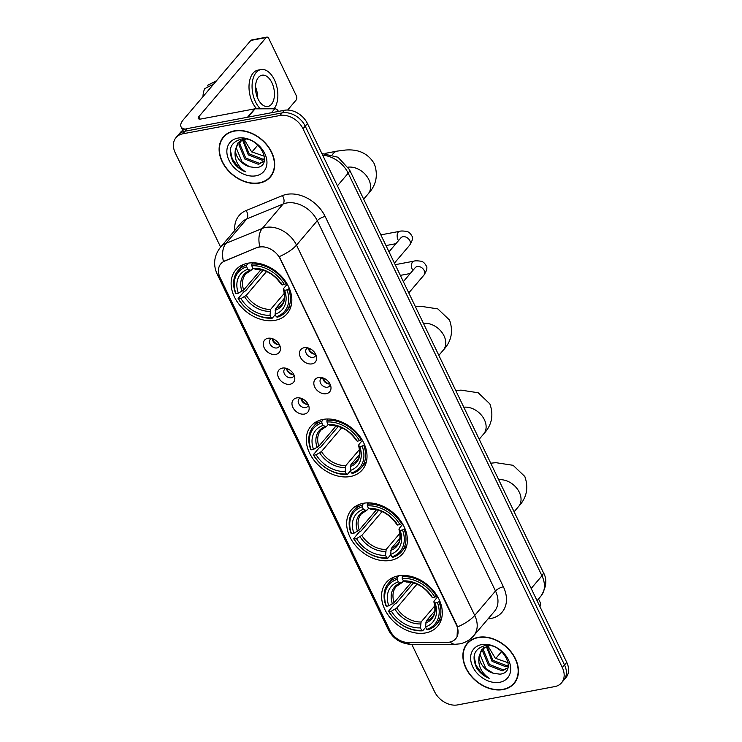 <?xml version="1.0" encoding="UTF-8"?>
<svg xmlns="http://www.w3.org/2000/svg" width="742" height="742" viewBox="0 0 742 742"><rect width="100%" height="100%" fill="white"/><g stroke="black" fill="none" stroke-linecap="round" stroke-linejoin="round"><path stroke-width="1.11" d="M322.918 419.443A33.733 24.987 -139.6 0 0 310.963 426.121A33.733 24.987 -139.6 0 0 314.2 460.494A33.733 24.987 -139.6 0 0 350.382 476.503A33.733 24.987 -139.6 0 0 362.346 469.825A33.733 24.987 -139.6 0 0 359.1 435.452A33.733 24.987 -139.6 0 0 322.918 419.443M363.283 503.308A33.733 24.987 -139.6 0 0 351.318 509.977A33.733 24.987 -139.6 0 0 354.565 544.359A33.733 24.987 -139.6 0 0 390.737 560.358A33.733 24.987 -139.6 0 0 402.702 553.69A33.733 24.987 -139.6 0 0 399.465 519.307A33.733 24.987 -139.6 0 0 363.283 503.308M398.204 575.866A33.733 24.987 -139.6 0 0 386.239 582.535A33.733 24.987 -139.6 0 0 389.476 616.908A33.733 24.987 -139.6 0 0 425.658 632.917A33.733 24.987 -139.6 0 0 437.622 626.248A33.733 24.987 -139.6 0 0 434.376 591.866A33.733 24.987 -139.6 0 0 398.204 575.866M247.745 263.243A33.733 24.987 -139.6 0 0 235.789 269.921A33.733 24.987 -139.6 0 0 239.026 304.294A33.733 24.987 -139.6 0 0 275.208 320.303A33.733 24.987 -139.6 0 0 287.163 313.625A33.733 24.987 -139.6 0 0 283.926 279.252A33.733 24.987 -139.6 0 0 247.745 263.243M275.746 354.426A9.544 7.068 40.4 0 1 264.189 347.794A9.544 7.068 40.4 0 1 267.973 338.278A9.544 7.068 40.4 0 1 269.439 338.148A9.544 7.068 40.4 0 1 280.346 347.423A9.544 7.068 40.4 0 1 275.746 354.426M271.628 338.435A5.732 4.239 -139.6 0 0 270.264 339.382A5.732 4.239 -139.6 0 0 270.811 345.225A5.732 4.239 -139.6 0 0 276.961 347.942A5.732 4.239 -139.6 0 0 278.992 346.811A5.732 4.239 -139.6 0 0 279.706 345.308M290.094 384.245A9.544 7.068 40.4 0 1 278.547 377.613A9.544 7.068 40.4 0 1 282.322 368.097A9.544 7.068 40.4 0 1 283.787 367.967A9.544 7.068 40.4 0 1 294.695 377.242A9.544 7.068 40.4 0 1 290.094 384.245M285.985 368.255A5.732 4.239 -139.6 0 0 284.613 369.201A5.732 4.239 -139.6 0 0 285.169 375.044A5.732 4.239 -139.6 0 0 291.309 377.761A5.732 4.239 -139.6 0 0 293.34 376.63A5.732 4.239 -139.6 0 0 294.055 375.127M304.443 414.064A9.544 7.068 40.4 0 1 292.895 407.432A9.544 7.068 40.4 0 1 296.67 397.916A9.544 7.068 40.4 0 1 298.145 397.786A9.544 7.068 40.4 0 1 309.043 407.061A9.544 7.068 40.4 0 1 304.443 414.064M300.334 398.074A5.732 4.239 -139.6 0 0 298.97 399.02A5.732 4.239 -139.6 0 0 299.518 404.863A5.732 4.239 -139.6 0 0 305.658 407.581A5.732 4.239 -139.6 0 0 307.689 406.449A5.732 4.239 -139.6 0 0 308.412 404.947M311.946 363.868A9.544 7.068 40.4 0 1 300.399 357.236A9.544 7.068 40.4 0 1 304.174 347.72A9.544 7.068 40.4 0 1 305.639 347.59A9.544 7.068 40.4 0 1 316.546 356.865A9.544 7.068 40.4 0 1 311.946 363.868M307.837 347.877A5.732 4.239 -139.6 0 0 306.465 348.823A5.732 4.239 -139.6 0 0 307.021 354.657A5.732 4.239 -139.6 0 0 313.161 357.375A5.732 4.239 -139.6 0 0 315.192 356.243A5.732 4.239 -139.6 0 0 315.906 354.741M326.295 393.687A9.544 7.068 40.4 0 1 314.747 387.055A9.544 7.068 40.4 0 1 318.531 377.539A9.544 7.068 40.4 0 1 319.997 377.409A9.544 7.068 40.4 0 1 330.895 386.684A9.544 7.068 40.4 0 1 326.295 393.687M322.186 377.697A5.732 4.239 -139.6 0 0 320.822 378.643A5.732 4.239 -139.6 0 0 321.369 384.477A5.732 4.239 -139.6 0 0 327.51 387.194A5.732 4.239 -139.6 0 0 329.541 386.063A5.732 4.239 -139.6 0 0 330.264 384.56M279.437 344.733A5.732 4.239 40.4 0 1 272.249 338.612M293.786 374.552A5.732 4.239 40.4 0 1 286.598 368.431M308.134 404.371A5.732 4.239 40.4 0 1 300.946 398.25M315.638 354.166A5.732 4.239 40.4 0 1 308.449 348.044M329.995 383.985A5.732 4.239 40.4 0 1 322.798 377.863M257.177 247.735A17.187 12.725 40.4 0 1 259.468 247.058A17.187 12.725 40.4 0 1 280.263 258.995L456.413 625.005A17.187 12.725 40.4 0 1 455.699 638.741A17.187 12.725 40.4 0 1 447.101 642.368L408.137 642.47A17.187 12.725 40.4 0 1 389.847 630.31L220.086 277.582A17.187 12.725 40.4 0 1 220.801 263.846A17.187 12.725 40.4 0 1 224.603 261.119L257.585 247.262L261.815 246.576M234.342 130.852A30.867 22.863 -139.6 0 0 223.398 136.955A30.867 22.863 -139.6 0 0 226.356 168.415A30.867 22.863 -139.6 0 0 259.468 183.061A30.867 22.863 -139.6 0 0 270.413 176.958A30.867 22.863 -139.6 0 0 267.445 145.497A30.867 22.863 -139.6 0 0 234.342 130.852M224.566 135.712A30.867 22.863 -139.6 0 0 223.732 137.047M478.098 637.35A30.867 22.863 -139.6 0 0 467.154 643.453A30.867 22.863 -139.6 0 0 470.122 674.914A30.867 22.863 -139.6 0 0 503.224 689.559A30.867 22.863 -139.6 0 0 514.169 683.456A30.867 22.863 -139.6 0 0 511.21 651.995A30.867 22.863 -139.6 0 0 478.098 637.35M468.332 642.201A30.867 22.863 -139.6 0 0 467.488 643.546M219.326 275.755A22.279 7.68 -25.7 0 1 217.137 274.021C212.935 264.644 214.021 255.767 220.374 247.383A25.46 18.856 40.4 0 1 226.004 243.348L262.306 228.434A25.46 18.856 40.4 0 1 265.701 227.432A25.46 18.856 40.4 0 1 296.503 245.11A22.279 7.68 154.3 0 1 279.298 256.611L456.682 624.69L457.517 626.925L457.053 636.664M259.774 246.678L259.802 246.678A22.279 13.977 67.7 0 1 262.306 228.434L283.082 204.013L246.78 218.927A25.46 18.856 -139.6 0 0 241.15 222.962L220.374 247.383M176.04 137.585L180.473 132.382A19.088 14.144 -139.6 0 1 187.244 128.607L284.344 110.298A19.088 14.144 -139.6 0 1 307.448 123.552L566.749 662.346A19.088 14.144 -139.6 0 1 565.961 677.604L563.744 680.21A19.088 14.144 -139.6 0 0 564.532 664.953L305.231 126.159A19.088 14.144 -139.6 0 0 282.127 112.905L185.027 131.213A19.088 14.144 -139.6 0 0 178.256 134.988A19.088 14.144 -139.6 0 1 185.027 131.213L282.127 112.905A19.088 14.144 -139.6 0 1 305.231 126.159L564.532 664.953A19.088 14.144 -139.6 0 1 563.744 680.21L561.527 682.816A19.088 14.144 -139.6 0 0 562.315 667.559L303.014 128.765A19.088 14.144 -139.6 0 0 279.91 115.511L182.81 133.81A19.088 14.144 -139.6 0 0 176.04 137.585A19.088 14.144 -139.6 0 0 175.251 152.852L220.615 247.105M234.75 230.484A31.823 23.577 40.4 0 1 246.112 210.542A6.363 3.998 -112.3 0 1 246.78 218.927L226.004 243.348A22.279 13.977 67.7 0 0 223.444 261.472L257.585 247.262M411.819 644.399L434.552 691.646A19.088 14.144 -139.6 0 0 457.656 704.9L554.756 686.591A19.088 14.144 -139.6 0 0 561.527 682.816M514.021 683.132A30.867 22.863 -139.6 0 0 515.217 682.093M270.264 176.642A30.867 22.863 -139.6 0 0 271.451 175.594M259.338 182.792A30.552 22.631 -139.6 0 0 270.171 176.754A30.552 22.631 -139.6 0 0 267.231 145.618A30.552 22.631 -139.6 0 0 234.472 131.121A30.552 22.631 -139.6 0 0 223.639 137.159A30.552 22.631 -139.6 0 0 226.57 168.295A30.552 22.631 -139.6 0 0 259.338 182.792M264.44 156.265L251.575 151.785L244.183 139.44M264.532 159.53L262.047 160.226L248.329 154.902L242.551 139.876M264.588 158.807L262.918 159.196L249.21 153.863L243.32 139.644M264.245 161.088L258.522 164.362L244.804 159.029L238.915 144.885L239.907 141.193M264.245 161.07L259.403 163.333L245.685 158L239.796 143.855L240.51 140.813M249.627 166.783L256.138 167.673C274.828 166.004 258.772 134.868 240.714 139.255C230.15 142.631 227.636 150.19 233.164 161.941C236.281 166.486 240.362 169.779 245.389 171.829C237.292 166.041 233.943 158.705 235.353 149.81A15.907 11.789 -139.6 0 0 249.627 166.783L242.17 162.136L236.281 147.992L238.33 142.52M235.353 149.81L237.867 143.02L243.812 139.515L245.778 139.227M237.839 138.114A22.279 16.5 -139.6 0 0 229.018 160.328A22.279 16.5 -139.6 0 0 255.971 175.798A22.279 16.5 -139.6 0 0 264.792 153.585A22.279 16.5 -139.6 0 0 237.839 138.114M245.389 171.829L238.043 166.885L232.19 158.76L230.326 149.736M278.389 111.421L277.768 111.541M185.287 129.127A25.46 8.783 154.3 0 1 181.011 126.734A25.46 8.783 154.3 0 1 183.506 119.545L250.824 40.43A3.181 1.836 -100.7 0 1 251.529 39.994L266.86 37.1A3.181 1.836 79.3 0 0 266.155 37.536L198.837 116.661A6.363 2.198 -25.7 0 0 198.216 118.451A6.363 2.198 -25.7 0 0 201.184 118.952L254.617 108.879A3.181 2.356 40.4 0 1 255.081 108.833L274.809 108.777A3.181 2.356 40.4 0 1 278.194 111.031M287.627 110.048L296.197 99.975A3.181 1.836 79.3 0 0 296.29 95.653L268.836 38.603A3.181 1.836 79.3 0 0 266.86 37.1M257.873 145.024L251.9 152.045M271.887 82.696A15.907 9.173 79.3 0 0 262.019 75.202A15.907 9.173 79.3 0 0 258.04 98.974A15.907 9.173 79.3 0 0 267.908 106.477A15.907 9.173 79.3 0 0 271.887 82.696M274.058 108.786A21.639 12.475 79.3 0 0 274.382 79.765A21.639 12.475 79.3 0 0 260.952 69.572L257.891 70.156A21.639 12.475 79.3 0 0 252.484 102.489A21.639 12.475 79.3 0 0 256.741 108.824M260.952 69.572A21.639 12.475 79.3 0 0 255.545 101.904A21.639 12.475 79.3 0 0 260.368 108.814M202.983 96.655A16.547 9.535 79.3 0 1 204.838 88.558L213.566 84.217M216.516 80.748L208.27 84.922A16.547 9.535 79.3 0 0 207.612 85.302L208.335 86.814M216.339 80.952L207.612 85.302M257.567 97.944A15.907 9.173 79.3 0 0 255.489 86.916M503.095 689.29A30.552 22.631 -139.6 0 0 513.928 683.243A30.552 22.631 -139.6 0 0 510.997 652.116A30.552 22.631 -139.6 0 0 478.228 637.619A30.552 22.631 -139.6 0 0 467.395 643.657A30.552 22.631 -139.6 0 0 470.335 674.793A30.552 22.631 -139.6 0 0 503.095 689.29M508.196 662.764L495.341 658.275L487.939 645.939M508.289 666.028L505.803 666.724L492.085 661.391L486.316 646.375M508.344 665.305L506.684 665.695L492.966 660.361L487.086 646.134M484.266 647.312L483.561 650.354L489.451 664.498L503.169 669.822L507.621 668.069L502.288 670.861L488.57 665.528L482.68 651.383L483.673 647.692M493.384 673.272L499.904 674.172C518.593 672.502 502.538 641.366 484.48 645.753C473.915 649.129 471.393 656.689 476.921 668.44C480.046 672.975 484.118 676.277 489.145 678.327C481.048 672.54 477.7 665.194 479.109 656.308A15.907 11.789 -139.6 0 0 493.384 673.272L485.927 668.635L480.037 654.481L482.087 649.018M479.109 656.308L481.632 649.519L487.577 646.013L489.544 645.716M481.595 644.612A22.279 16.5 -139.6 0 0 472.775 666.826A22.279 16.5 -139.6 0 0 499.728 682.288A22.279 16.5 -139.6 0 0 508.548 660.083A22.279 16.5 -139.6 0 0 481.595 644.612M489.145 678.327L481.799 673.384L475.956 665.259L474.082 656.234M275.263 314.627L272.258 318.16L271.182 317.734A30.292 22.445 -139.6 0 1 238.581 299.026L240.946 298.581A27.361 20.275 -139.6 0 0 269.986 315.239L270.654 309.358L284.409 293.192M266.554 271.526L246.27 295.372L240.946 298.581M246.659 266.777L246.696 265.042A31.563 23.382 -139.6 0 0 237.987 270.663A31.563 23.382 -139.6 0 0 235.52 293.183L235.993 293.647A30.292 22.445 -139.6 0 1 246.659 266.777L247.856 269.263A27.361 20.275 -139.6 0 0 238.358 293.192L243.682 289.983L260.887 269.763M253.003 268.316L251.659 269.893L250.295 270.246L247.856 269.263M238.581 299.026L238.108 298.572L244.035 291.597L245.556 290.873L263.076 270.273M277.369 317.205A31.563 23.382 -139.6 0 0 286.078 311.575A31.563 23.382 -139.6 0 0 288.545 289.055L286.968 289.899A30.292 22.445 -139.6 0 1 276.293 316.769L277.369 317.205M289.269 288.211L288.545 289.055M238.108 298.572A31.563 23.382 -139.6 0 0 272.258 318.16M246.696 265.042L248.301 263.15M276.293 316.769L275.096 314.274A27.361 20.275 -139.6 0 0 284.603 290.345L286.968 289.899M269.986 315.239L271.182 317.734M238.358 293.192L235.993 293.647M284.603 290.345L283.518 289.315L283.741 288.304L287.256 284.177M284.399 298.247L275.764 308.394L275.096 314.274M275.171 310.341A24.477 18.133 -139.6 0 0 283.518 289.315L283.741 288.304M251.659 269.893L250.295 270.246A24.477 18.133 -139.6 0 0 241.948 291.281M252.901 262.789L251.807 264.078L251.77 265.812A30.292 22.445 -139.6 0 1 284.372 284.52L285.958 283.676A31.563 23.382 -139.6 0 0 251.807 264.078M285.958 283.676L286.542 282.99M284.372 284.52L282.006 284.965A27.361 20.275 -139.6 0 0 252.966 268.307L251.77 265.812M281.153 282.925L280.93 283.926L282.006 284.965M252.966 268.307L255.925 269.383C265.812 269.485 274.132 274.308 280.866 283.852L280.93 283.926A24.477 18.133 -139.6 0 0 255.406 269.29M350.437 470.836L347.432 474.37L346.356 473.934A30.292 22.445 -139.6 0 1 313.755 455.226L316.12 454.781A27.361 20.275 -139.6 0 0 345.16 471.439L345.828 465.559L359.582 449.392M341.737 427.726L321.444 451.572L316.12 454.781M321.833 422.977L321.87 421.243A31.563 23.382 -139.6 0 0 313.161 426.873A31.563 23.382 -139.6 0 0 310.694 449.383L311.167 449.847A30.292 22.445 -139.6 0 1 321.833 422.977L323.03 425.463A27.361 20.275 -139.6 0 0 313.532 449.402L318.856 446.183L336.061 425.964M328.177 424.517L326.832 426.093L325.469 426.446L323.03 425.463M313.755 455.226L313.282 454.772L319.208 447.797L320.73 447.074L338.25 426.483M352.543 473.405A31.563 23.382 -139.6 0 0 361.252 467.775A31.563 23.382 -139.6 0 0 363.719 445.256L362.142 446.1A30.292 22.445 -139.6 0 1 351.467 472.969L352.543 473.405M364.443 444.412L363.719 445.256M313.282 454.772A31.563 23.382 -139.6 0 0 347.432 474.37M321.87 421.243L323.475 419.351M351.467 472.969L350.27 470.484A27.361 20.275 -139.6 0 0 359.777 446.554L362.142 446.1M345.16 471.439L346.356 473.934M313.532 449.402L311.167 449.847M359.777 446.554L358.692 445.515L358.915 444.504L362.43 440.377M359.573 454.447L350.938 464.594L350.27 470.484M350.345 466.542A24.477 18.133 -139.6 0 0 358.692 445.515L358.915 444.504M326.832 426.093L325.469 426.446A24.477 18.133 -139.6 0 0 317.122 447.482M328.075 418.989L326.981 420.278L326.944 422.012A30.292 22.445 -139.6 0 1 359.545 440.72L361.131 439.876A31.563 23.382 -139.6 0 0 326.981 420.278M361.131 439.876L361.716 439.19M359.545 440.72L357.18 441.165A27.361 20.275 -139.6 0 0 328.14 424.507L326.944 422.012M356.327 439.125L356.104 440.127L357.18 441.165M328.14 424.507L331.099 425.583C340.986 425.685 349.306 430.508 356.039 440.052L356.104 440.127A24.477 18.133 -139.6 0 0 330.58 425.491M390.802 554.691L387.797 558.225L386.721 557.798A30.292 22.445 -139.6 0 1 354.11 539.082L356.475 538.636A27.361 20.275 -139.6 0 0 385.515 555.304L386.183 549.423L399.938 533.248M382.093 511.581L361.808 535.427L356.475 538.636M362.189 506.832L362.226 505.098A31.563 23.382 -139.6 0 0 353.526 510.728A31.563 23.382 -139.6 0 0 351.049 533.248L351.522 533.702A30.292 22.445 -139.6 0 1 362.189 506.832L363.394 509.327A27.361 20.275 -139.6 0 0 353.888 533.257L359.211 530.048L376.426 509.819M368.533 508.381L367.197 509.958L365.834 510.311L363.394 509.327M354.11 539.082L353.637 538.627L359.564 531.662L361.094 530.938L378.615 510.338M392.908 557.261A31.563 23.382 -139.6 0 0 401.608 551.64A31.563 23.382 -139.6 0 0 404.075 529.12L402.498 529.964A30.292 22.445 -139.6 0 1 391.832 556.834L392.908 557.261M404.798 528.276L404.075 529.12M353.637 538.627A31.563 23.382 -139.6 0 0 387.797 558.225M362.226 505.098L363.84 503.206M391.832 556.834L390.626 554.339A27.361 20.275 -139.6 0 0 400.133 530.409L402.498 529.964M385.515 555.304L386.721 557.798M353.888 533.257L351.522 533.702M400.133 530.409L399.057 529.371L399.279 528.369L402.785 524.242M399.938 538.302L391.303 548.459L390.626 554.339M390.7 550.406A24.477 18.133 -139.6 0 0 399.057 529.371L399.279 528.369M367.197 509.958L365.834 510.311A24.477 18.133 -139.6 0 0 357.477 531.337M368.431 502.853L367.336 504.143L367.299 505.877A30.292 22.445 -139.6 0 1 399.91 524.585L401.487 523.741A31.563 23.382 -139.6 0 0 367.336 504.143M401.487 523.741L402.071 523.045M399.91 524.585L397.545 525.03A27.361 20.275 -139.6 0 0 368.505 508.363L367.299 505.877M396.682 522.98L396.46 523.991L397.545 525.03M368.505 508.363L371.454 509.439C381.351 509.541 389.661 514.364 396.395 523.908L396.46 523.991A24.477 18.133 -139.6 0 0 370.944 509.346M425.713 627.25L422.708 630.783L421.632 630.348A30.292 22.445 -139.6 0 1 389.031 611.64L391.396 611.195A27.361 20.275 -139.6 0 0 420.436 627.862L421.104 621.972L434.858 605.806M417.013 584.139L396.729 607.986L391.396 611.195M397.109 579.391L397.146 577.656A31.563 23.382 -139.6 0 0 388.437 583.286A31.563 23.382 -139.6 0 0 385.97 605.806L386.443 606.26A30.292 22.445 -139.6 0 1 397.109 579.391L398.315 581.886A27.361 20.275 -139.6 0 0 388.808 605.815L394.132 602.606L411.346 582.377M403.453 580.93L402.118 582.507L400.754 582.869L398.315 581.886M389.031 611.64L388.558 611.185L394.484 604.22L396.005 603.496L413.535 582.897M427.819 629.819A31.563 23.382 -139.6 0 0 436.528 624.189A31.563 23.382 -139.6 0 0 438.995 601.679L437.418 602.523A30.292 22.445 -139.6 0 1 426.743 629.383L427.819 629.819M439.718 600.834L438.995 601.679M388.558 611.185A31.563 23.382 -139.6 0 0 422.708 630.783M397.146 577.656L398.76 575.764M426.743 629.383L425.546 626.897A27.361 20.275 -139.6 0 0 435.053 602.968L437.418 602.523M420.436 627.862L421.632 630.348M388.808 605.815L386.443 606.26M435.053 602.968L433.968 601.929L434.2 600.918L437.706 596.8M434.858 610.861L426.214 621.017L425.546 626.897M425.62 622.955A24.477 18.133 -139.6 0 0 433.968 601.929L434.2 600.918M402.118 582.507L400.754 582.869A24.477 18.133 -139.6 0 0 392.397 603.895M403.351 575.412L402.257 576.692L402.22 578.426A30.292 22.445 -139.6 0 1 434.831 597.134L436.407 596.29A31.563 23.382 -139.6 0 0 402.257 576.692M436.407 596.29L436.992 595.603M434.831 597.134L432.465 597.588A27.361 20.275 -139.6 0 0 403.425 580.921L402.22 578.426M431.603 595.538L431.38 596.549L432.465 597.588M403.425 580.921L406.375 581.997C416.271 582.099 424.582 586.922 431.315 596.466L431.38 596.549A24.477 18.133 -139.6 0 0 405.865 581.904M310.527 348.944L309.08 349.705A9.544 7.068 -139.6 0 0 314.793 354.194M324.875 378.763L323.438 379.524A9.544 7.068 -139.6 0 0 329.142 384.013M274.317 339.502L272.88 340.263A9.544 7.068 -139.6 0 0 278.593 344.752M288.675 369.321L287.228 370.082A9.544 7.068 -139.6 0 0 292.942 374.571M303.024 399.14L301.586 399.901A9.544 7.068 -139.6 0 0 307.29 404.39M539.898 606.548L539.963 606.464A3.181 1.836 79.3 0 0 540.055 602.152L538.516 598.961M501.638 651.522L495.665 658.544M224.603 261.119L225.002 260.655M503.382 586.792A6.363 2.198 -25.7 0 0 495.498 591.003L317.279 220.689A25.46 18.856 -139.6 0 0 286.477 203.011A25.46 18.856 -139.6 0 0 283.082 204.013A6.363 3.998 -112.3 0 0 282.414 195.619A31.823 23.577 40.4 0 1 325.154 216.469L503.382 586.792A31.823 23.577 40.4 0 1 490.777 618.522A31.823 23.577 40.4 0 1 488.051 618.874M494.441 611.352A25.46 18.856 -139.6 0 0 495.498 591.003L474.722 615.424A25.46 18.856 40.4 0 1 473.674 635.773L494.441 611.352M457.517 626.925A22.279 7.68 -25.7 0 0 474.722 615.424L296.503 245.11L317.279 220.689A6.363 2.198 -25.7 0 1 325.154 216.469M390.32 631.229A22.279 7.68 154.3 0 1 388.233 629.531L217.137 274.021M407.08 642.442A22.279 11.306 89.9 0 0 411.745 644.399C400.986 643.889 393.149 638.927 388.233 629.531M450.181 642.016A22.279 11.306 89.9 0 0 455.171 644.288L411.745 644.399M246.112 210.542L282.414 195.619M562.315 667.559L566.749 662.346M303.014 128.765L307.448 123.552M279.91 115.511L284.344 110.298M182.81 133.81L187.244 128.607M531.189 588.462L541.957 575.801A12.725 4.387 -25.7 0 0 543.2 572.212C547.336 579.14 546.566 587.126 540.899 596.151A25.46 18.856 -139.6 0 0 541.957 575.801L348.193 173.192A25.46 18.856 -139.6 0 0 322.687 155.226M337.425 185.843L348.193 173.192A12.725 4.387 -25.7 0 0 349.436 169.603L543.2 572.212M200.006 119.082L198.837 116.661M247.503 117.245L254.617 108.879M266.155 37.536L250.824 40.43M255.081 108.833L248.004 117.153M271.451 112.728L274.809 108.777M348.119 167.173A17.817 13.198 40.4 0 1 368.857 179.675A17.817 13.198 40.4 0 1 368.125 193.922L363.663 199.153M332.416 154.688A17.817 10.267 -100.7 0 1 337.202 151.108L325.089 153.39M246.27 295.372A23.549 17.446 -139.6 0 0 270.654 309.358M251.121 270.283L245.778 273.891A23.549 17.446 -139.6 0 0 243.682 289.983M244.535 296.661A24.477 18.133 -139.6 0 0 270.06 311.306M275.764 308.394A23.549 17.446 -139.6 0 0 281.645 304.405C284.594 302.059 285.188 296.986 283.416 289.157M423.441 323.354A17.817 13.198 40.4 0 1 444.031 335.876A17.817 13.198 40.4 0 1 443.299 350.122L438.837 355.362M321.444 451.572A23.549 17.446 -139.6 0 0 345.828 465.559M326.295 426.483L320.952 430.091A23.549 17.446 -139.6 0 0 318.856 446.183M319.709 452.861A24.477 18.133 -139.6 0 0 345.234 467.506M350.938 464.594A23.549 17.446 -139.6 0 0 356.819 460.606C359.768 458.268 360.362 453.186 358.59 445.358M463.796 407.219A17.817 13.198 40.4 0 1 484.396 419.731A17.817 13.198 40.4 0 1 483.654 433.977L479.202 439.218M361.808 535.427A23.549 17.446 -139.6 0 0 386.183 549.423M366.65 510.348L361.308 513.946A23.549 17.446 -139.6 0 0 359.211 530.048M360.074 536.726A24.477 18.133 -139.6 0 0 385.59 551.362M391.303 548.459A23.549 17.446 -139.6 0 0 397.183 544.461C400.133 542.124 400.717 537.041 398.955 529.213M498.717 479.768A17.817 13.198 40.4 0 1 519.317 492.289A17.817 13.198 40.4 0 1 518.575 506.536L514.113 511.776M396.729 607.986A23.549 17.446 -139.6 0 0 421.104 621.972M401.57 582.897L396.228 586.505A23.549 17.446 -139.6 0 0 394.132 602.606M394.994 609.275A24.477 18.133 -139.6 0 0 420.51 623.92M426.214 621.017A23.549 17.446 -139.6 0 0 432.104 617.019C435.044 614.682 435.637 609.599 433.866 601.771M389.003 251.807L400.875 237.857A5.732 4.239 40.4 0 1 402.906 236.726A5.732 4.239 40.4 0 1 409.974 241.011A5.732 4.239 40.4 0 1 409.593 245.277L394.438 263.095M398.482 240.668A5.732 3.302 -100.7 0 1 398.064 239.916A5.732 3.302 -100.7 0 1 397.916 239.601A5.732 3.302 -100.7 0 1 399.493 231.356C400.587 230.892 402.906 230.892 406.449 231.374C408.545 231.68 410.345 233.201 411.838 235.937C413.275 237.561 412.524 240.677 409.593 245.277M403.351 281.626L415.223 267.677A5.732 4.239 40.4 0 1 417.254 266.545A5.732 4.239 40.4 0 1 424.322 270.83A5.732 4.239 40.4 0 1 423.951 275.096L408.786 292.914M412.83 270.487A5.732 3.302 -100.7 0 1 412.413 269.736A5.732 3.302 -100.7 0 1 412.274 269.42A5.732 3.302 -100.7 0 1 413.841 261.175C414.936 260.711 417.254 260.711 420.797 261.193C422.894 261.499 424.693 263.02 426.186 265.757C427.624 267.38 426.873 270.496 423.951 275.096M455.171 644.288L459.706 643.861C465.262 642.776 469.918 640.077 473.674 635.773M321.87 153.52L337.972 157.221L349.436 169.603M540.899 596.151L537.069 600.668M272.295 174.259L270.171 176.754M225.763 134.664L223.639 137.159M182.764 130.369L181.011 126.734M516.052 680.748L513.928 683.243M469.519 641.162L467.395 643.657M368.125 193.922C376.259 185.212 378.337 175.195 374.348 163.861C368.273 153.566 358.636 148.966 345.429 150.051L337.202 151.108M291.226 305.518L286.078 311.575M243.144 264.616L237.987 270.663M443.299 350.122C451.433 341.413 453.51 331.396 449.522 320.062L437.836 308.895L420.603 306.251L415.464 306.789M366.4 461.719L361.252 467.775M318.318 420.816L313.161 426.873M483.654 433.977C491.798 425.277 493.875 415.251 489.887 403.926L478.191 392.759L460.967 390.116L455.82 390.654M406.755 545.583L401.608 551.64M358.674 504.671L353.526 510.728M518.575 506.536C526.718 497.826 528.786 487.809 524.807 476.485L513.112 465.308L495.888 462.674L490.74 463.203M441.675 618.132L436.528 624.189M393.594 577.23L388.437 583.286M395.913 243.691L385.998 245.556M399.493 231.356L380.85 234.871M410.261 273.51L400.346 275.375M413.841 261.175L395.198 264.69"/></g></svg>
